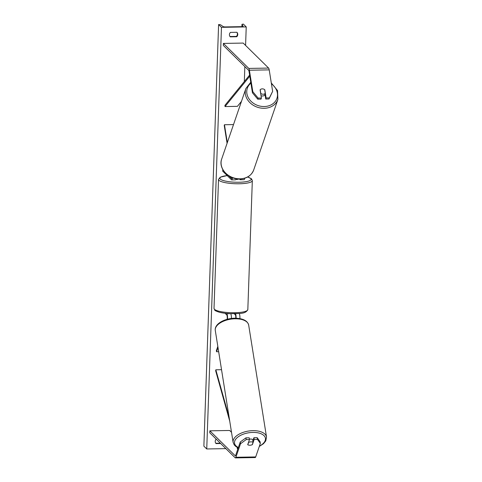 <?xml version="1.0" encoding="UTF-8"?>
<svg xmlns="http://www.w3.org/2000/svg" width="482" height="482" viewBox="0 0 482 482"><rect width="100%" height="100%" fill="white"/><g stroke="black" fill="none" stroke-linecap="round" stroke-linejoin="round"><path stroke-width="0.72" d="M218.671 351.715L216.532 351.752L217.997 347.486M235.463 313.704A3.814 0.868 89 0 1 236.084 318.204M239.156 313.469L239.199 313.511A3.814 0.868 89 0 1 239.897 318.59M234.216 313.734L235.318 314.818A2.543 0.578 89 0 1 235.782 318.198M217.828 346.413L216.358 350.679L216.532 351.752M225.04 313.264L226.769 314.963A2.543 0.578 89 0 1 227.233 316.794A2.543 0.578 89 0 1 227.106 319.319M226.504 313.421L226.817 313.728A3.814 0.868 89 0 1 227.48 319.217M231.372 318.457A3.814 0.868 -91 0 0 230.685 313.692M245.941 437.855L246.212 439.578L240.53 443.723L240.253 442L245.941 437.855L249.206 437.801L249.477 439.524L247.706 444.693A3.181 1.639 170.9 0 0 249.851 445.241A3.181 1.639 170.9 0 0 252.411 444.609L254.183 439.439L257.448 439.385L257.177 437.662L253.912 437.716L254.183 439.439M240.253 442L235.602 455.55A2.036 0.464 89 0 1 235.367 455.864A2.036 0.464 89 0 1 235.258 455.815L209.851 430.818L209.778 432.8L235.192 457.798A4.067 0.922 89 0 0 235.397 457.9L255.213 457.557A4.067 0.922 89 0 0 255.695 456.93L235.879 457.273A4.067 0.922 89 0 1 235.397 457.9M252.833 440.855L253.912 437.716M257.177 437.662L260.069 441.657L260.34 443.38L255.695 456.93M231.511 432.294L229.667 430.474L209.851 430.818M249.477 439.524L246.212 439.578M260.34 443.38L257.448 439.385M240.53 443.723L235.879 457.273M252.448 92.803L257.768 99.178L261.033 99.123L261.401 98.039L260.093 89.839A3.181 2.627 -161.1 0 1 262.298 88.857A3.181 2.627 -161.1 0 1 264.805 89.754L266.112 97.954L269.372 97.9L269.004 98.985L272.637 91.369L269.209 69.872A4.067 0.922 -91 0 0 268.601 68.076L243.193 43.073L223.377 43.422L248.784 68.42A4.067 0.922 -91 0 1 249.393 70.215L252.821 91.713L252.448 92.803L249.019 71.3A2.036 0.464 -91 0 0 248.718 70.402L223.311 45.404L223.377 43.422M269.004 98.985L265.739 99.039L266.112 97.954M264.967 94.207L265.739 99.039M261.401 98.039L258.141 98.093L252.821 91.713M257.768 99.178L258.141 98.093M272.637 91.369L269.372 97.9M227.311 142.63L224.461 124.736L233.511 124.579M239.385 179.009L240.036 179.647A3.814 0.868 -91 0 0 240.235 179.744L244.073 179.678A3.814 0.868 -91 0 0 244.723 178.238M240.235 179.744A3.814 0.868 -91 0 0 240.741 178.967M227.082 143.311L224.226 125.41L224.461 124.736M228.781 175.846L231.535 178.557A2.543 0.578 -91 0 0 231.667 178.623A2.543 0.578 -91 0 0 232.113 177.563M222.955 169.839L222.63 171.08L231.493 179.798A3.814 0.868 -91 0 0 231.685 179.894A3.814 0.868 -91 0 0 232.432 177.689M222.678 169.845L223.371 170.532M236.114 178.708A3.814 0.868 89 0 1 235.529 179.828L231.685 179.894M235.867 179.497A3.181 0.699 2 0 0 238.62 178.985M249.423 439.186A3.181 1.639 -9.1 0 1 250.574 439.06A3.181 1.639 -9.1 0 1 253.092 440.102M253.068 442.331L252.261 444.687A3.181 1.639 -9.1 0 1 249.851 445.241A3.181 1.639 -9.1 0 1 247.802 444.766L248.61 442.41A3.181 1.639 -9.1 0 1 251.02 441.855A3.181 1.639 -9.1 0 1 253.068 442.331L252.761 440.397A3.181 1.639 -9.1 0 1 252.942 440.542M225.871 448.634L206.742 448.965L203.88 446.151L218.605 24.528L220.467 24.733L223.039 26.528A2.163 0.476 2 0 0 225.576 26.926L241.434 26.655A2.163 0.476 2 0 0 243.109 26.251A2.163 0.476 2 0 0 243.085 26.179L241.97 24.323L243.374 24.1L246.23 26.914L245.585 45.429M244.844 66.594L244.326 81.554M246.23 26.914L221.461 27.341L206.742 448.965M216.231 439.144A3.181 3.019 134.5 0 0 216.081 443.597L220.672 443.518M236.728 36.74L230.288 36.855A3.181 3.019 -45.5 0 1 230.444 32.39L236.885 32.282A3.181 3.019 -45.5 0 1 236.891 32.282A3.181 3.019 -45.5 0 1 236.728 36.74L236.385 36.403L229.998 36.518M236.837 32.282A3.181 3.019 -45.5 0 1 236.385 36.403M215.791 443.259L220.328 443.181M221.461 27.341L218.605 24.528M261.033 95.701A3.181 2.627 18.9 0 0 262.551 95.996A3.181 2.627 18.9 0 0 265.028 94.586M260.714 93.695L260.798 93.448A3.181 2.627 18.9 0 0 263.154 94.231A3.181 2.627 18.9 0 0 265.257 93.369L264.66 89.64A3.181 2.627 18.9 0 0 262.298 88.857A3.181 2.627 18.9 0 0 260.202 89.718L260.117 89.965M260.798 93.448L260.202 89.718M265.257 93.369L264.835 94.593A3.181 2.627 18.9 0 0 264.998 94.4M237.662 449.555L237.017 447.242M229.745 421.208L215.659 370.754L215.834 369.79L221.533 369.694M237.903 448.844L237.53 447.507M229.161 417.526L215.834 369.79M249.622 75.059L224.931 105.335L225.022 106.564L237.409 106.347L241.476 101.359M249.797 76.186L225.022 106.564M239.199 313.511L238.59 313.523M230.059 313.668L226.817 313.728M268.601 68.076L248.784 68.42M269.209 69.872L249.393 70.215M214.448 309.287A16.912 3.705 2 0 0 232.77 312.746A16.912 3.705 2 0 0 247.826 309.589C245.338 314.481 238.807 313.264 230.745 313.698C226.317 313.529 222.509 313.041 219.334 312.234C216.105 311.143 214.592 310.45 214.797 310.173L214.02 308.408A16.912 3.705 2 0 0 214.448 309.287M247.826 309.589L252.327 180.623A16.912 3.705 -178 0 1 237.277 183.781A16.912 3.705 -178 0 1 218.955 180.322A16.912 3.705 -178 0 1 218.521 179.443L214.02 308.408M227.233 175.605A15.641 3.428 2 0 0 220.238 179.057A15.641 3.428 2 0 0 238.982 182.25A15.641 3.428 2 0 0 250.7 178.527A15.641 3.428 2 0 0 247.585 177.033M259.394 446.133A15.641 8.074 170.9 0 0 265.07 437.12A15.641 8.074 170.9 0 0 252.851 432.414A15.641 8.074 170.9 0 0 236.511 438.295A15.641 8.074 170.9 0 0 238.367 447.495M252.911 430.661A16.912 8.73 -9.1 0 1 266.522 437.017L248.688 325.145A16.912 8.73 170.9 0 0 235.083 318.789A16.912 8.73 170.9 0 0 215.285 330.471L233.113 442.337A16.912 8.73 -9.1 0 1 252.911 430.661M241.976 24.359L241.898 26.631M271.426 83.778A15.641 12.918 -161.1 0 1 276.999 98.135A15.641 12.918 -161.1 0 1 264.232 106.534A15.641 12.918 -161.1 0 1 248.459 97.96A15.641 12.918 -161.1 0 1 250.911 83.175M245.892 88.495A16.912 13.972 18.9 0 0 264.172 108.293A16.912 13.972 18.9 0 0 277.885 99.473L253.689 169.989A16.912 13.972 -161.1 0 1 239.97 178.81A16.912 13.972 -161.1 0 1 221.69 159.012L245.892 88.495L250.761 82.211M252.327 180.623L251.55 178.864L247.676 176.984M227.191 175.569L220.262 177.183L218.521 179.443M259.286 446.453L263.485 443.717L265.781 440.903L266.522 437.017M215.285 330.471C214.255 323.868 224.799 318.325 234.824 318.198C242.916 318.355 247.537 320.675 248.688 325.145M238.253 447.838L235.632 446.326L234.21 444.886L233.113 442.337M253.689 169.989C251.381 175.635 246.76 178.641 239.819 179.003C228.558 179.611 218.051 168.302 221.69 159.012M271.294 82.97L277.542 90.532L277.885 99.473"/></g></svg>
